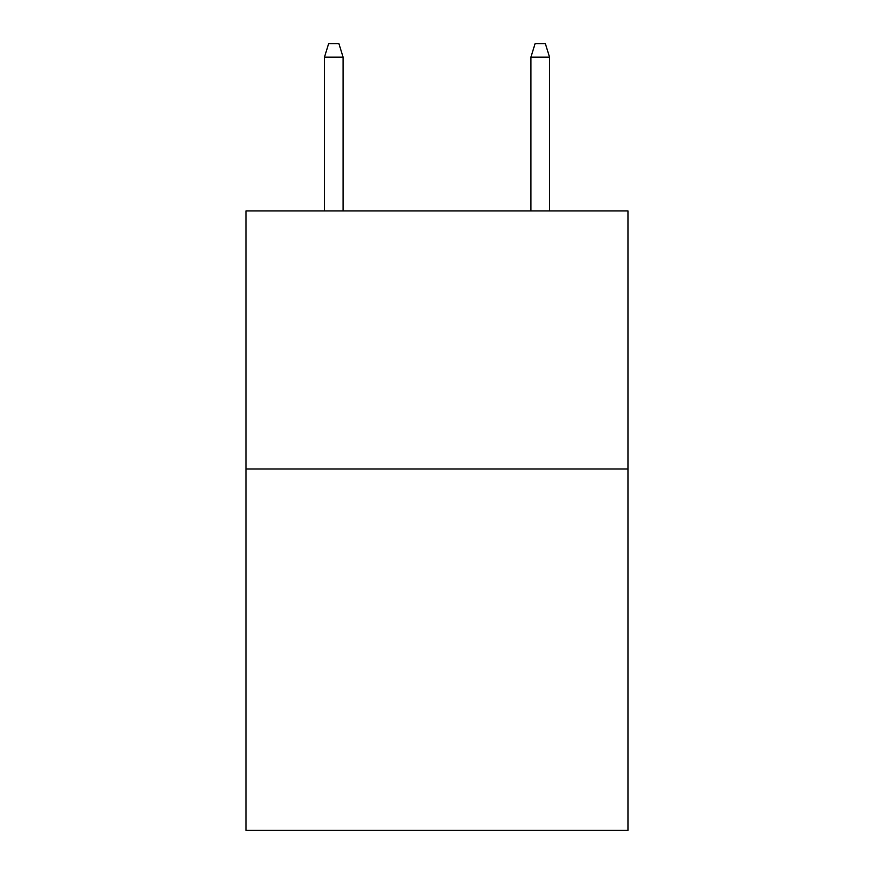 <?xml version="1.0" encoding="UTF-8"?>
<svg xmlns="http://www.w3.org/2000/svg" width="874" height="874" viewBox="0 0 874 874"><rect width="100%" height="100%" fill="white"/><g stroke="black" fill="none" stroke-linecap="round" stroke-linejoin="round"><path stroke-width="1.31" d="M627.969 468.999L627.969 830.3L246.031 830.3L246.031 210.929L627.969 210.929L627.969 468.999L246.031 468.999M343.067 210.929L343.067 57.116L324.483 57.116L324.483 210.929M324.483 57.116L328.613 43.7L338.937 43.7L343.067 57.116M530.933 57.116L535.063 43.7L545.387 43.7L549.517 57.116L530.933 57.116L530.933 210.929M549.517 57.116L549.517 210.929"/></g></svg>
